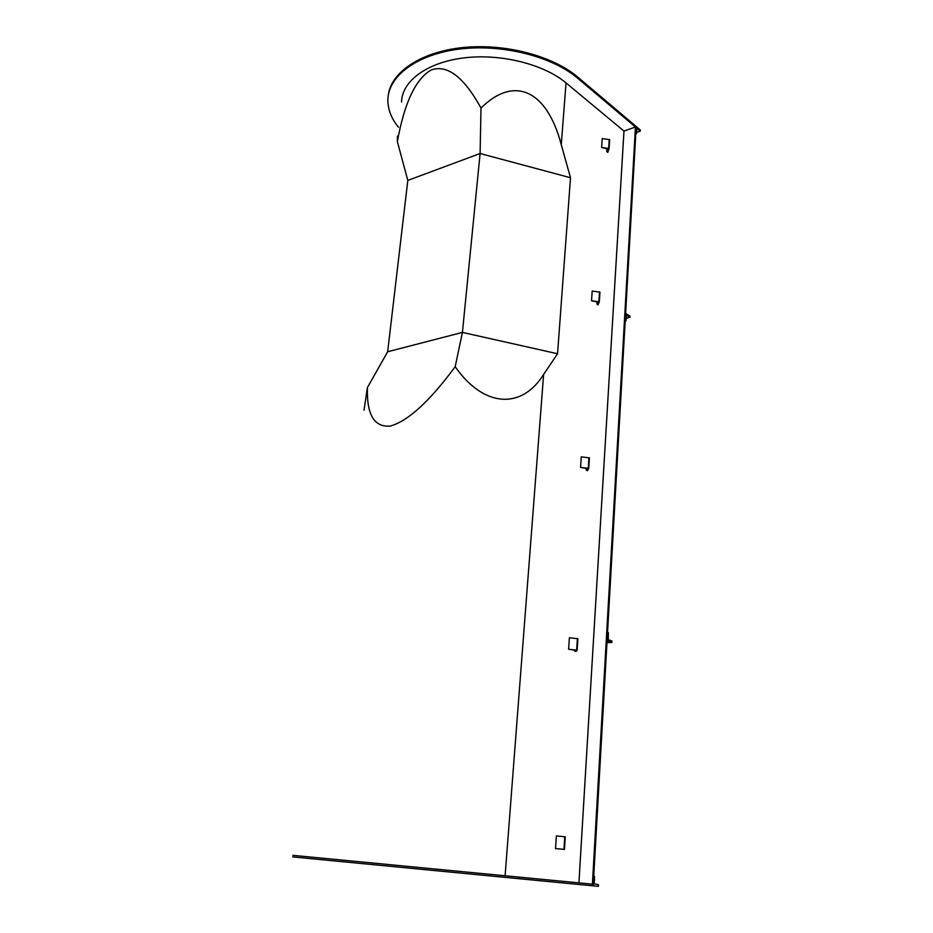<?xml version="1.0" encoding="UTF-8"?>
<svg xmlns="http://www.w3.org/2000/svg" width="933" height="933" viewBox="0 0 933 933"><rect width="100%" height="100%" fill="white"/><g stroke="black" fill="none" stroke-linecap="round" stroke-linejoin="round"><path stroke-width="1.4" d="M292.869 855.339L592.408 884.181L635.455 127.016L623.979 131.075L578.927 882.863M292.67 856.914L598.38 886.35L598.473 884.776L594.181 883.726L594.589 876.472L593.726 876.379L593.54 885.884M388.21 95.877C390.461 72.926 419.722 52.271 461.928 47.653C504.077 42.965 552.744 55.688 577.819 77.147L636.201 126.515L593.19 885.849M398.496 127.273C391.335 118.491 387.79 109.336 387.883 99.784C388.151 76.296 416.491 54.452 459.234 49.099C501.896 43.664 552.138 56.365 577.737 78.279L635.455 127.016M401.587 101.989C401.796 81.509 426.451 62.628 463.339 57.963C500.158 53.228 543.566 64.027 566.028 82.909L623.979 131.075M397.365 141.606C404.444 102.618 415.756 78.722 431.314 69.905C447.397 64.377 463.958 77.089 480.996 108.053C514.596 74.792 547.146 90.629 561.281 144.72L570.506 177.737L557.549 353.747L543.624 374.436C521.617 409.809 483.667 407.558 455.187 366.704C429.891 401.05 408.316 420.83 390.472 426.043C374.273 427.559 366.587 414.73 367.427 387.533L387.661 351.753L407.814 180.407L397.365 141.606L397.446 135.961M364.01 410.252L367.427 387.533M455.187 366.704L462.43 332.405L387.661 351.753M557.549 353.747L462.43 332.405L480.098 153.513L407.814 180.407M570.506 177.737L480.098 153.513L480.996 108.053M636.528 133.606L636.947 128.357L640.271 131.087L640.33 130.002L636.318 126.69L635.84 133.034L636.528 133.606L635.793 133.862M640.271 131.087L636.598 132.369M606.94 148.79L606.765 151.543L607.605 149.093L601.633 147.437L602.217 138.55L609.669 139.682L609.097 148.545M601.633 147.437L609.097 148.569L607.791 152.359L606.765 151.543M562.202 849.228L555.52 848.54L556.348 835.921L565.258 836.808L564.442 849.415L562.202 849.228M555.52 848.54L564.453 849.427L565.258 836.808M586.39 468.448L586.286 470.127L587.125 468.658L580.583 467.375L581.282 456.855L589.399 457.905L588.723 468.389M580.583 467.375L588.723 468.413L587.417 470.687L586.286 470.127M588.723 468.413L589.399 457.905M597.097 301.93L596.945 304.205L597.796 302.199L591.545 300.718L592.187 291.061L599.954 292.157L599.336 301.779M591.545 300.718L599.336 301.802L598.03 304.904L596.945 304.205M599.336 301.802L599.954 292.157M574.705 650.138L574.646 651.129L575.474 650.301L568.629 649.251L569.387 637.764L577.877 638.732L577.142 650.208M568.629 649.251L577.142 650.219L575.848 651.502L574.646 651.129M577.142 650.219L577.877 638.732M611.99 641.018L611.908 642.429L607.395 640.936L607.546 632.376L608.351 632.644L608.281 639.793L611.99 641.018M606.963 642.674L611.908 642.429M625.95 320.964L626.451 315.132L629.938 317.36L630.008 316.17L625.786 313.453L625.215 320.497L625.95 320.964L625.18 321.15M629.938 317.36L626.101 318.293M518.888 877.008L518.76 878.699M577.819 77.147L577.737 78.279M543.624 374.436L505.115 875.667M566.028 82.909L561.281 144.72M608.678 148.3L609.249 139.402M563.94 849.357L564.745 836.738M588.268 468.226L588.933 457.706M598.904 301.569L599.511 291.912M576.652 650.091L577.387 638.592M609.097 148.569L609.669 139.682"/></g></svg>
